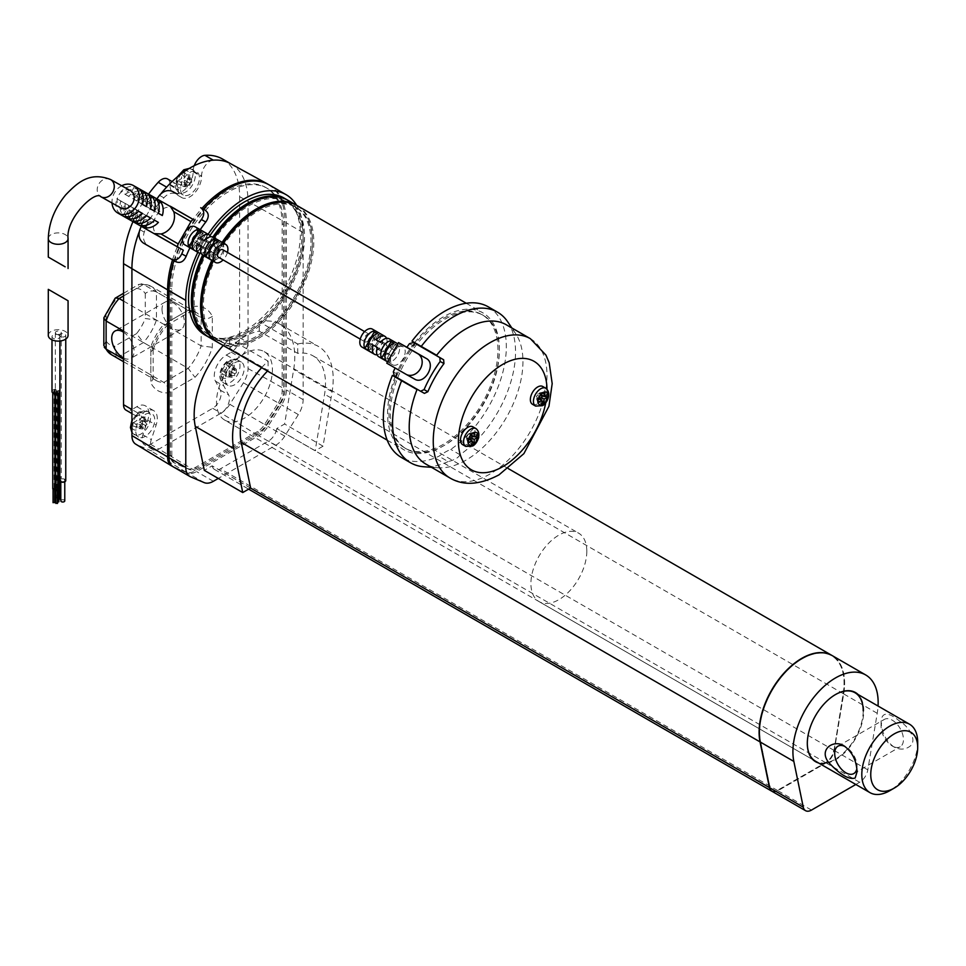 <?xml version="1.0" encoding="UTF-8"?>
<svg xmlns="http://www.w3.org/2000/svg" width="966" height="966" viewBox="0 0 966 966"><rect width="100%" height="100%" fill="white"/><g stroke="black" fill="none" stroke-linecap="round" stroke-linejoin="round"><path stroke-width="0.72" stroke-dasharray="4.83 3.62" d="M57.477 392.317A1.087 0.628 180 0 1 56.294 393.343A1.087 0.628 180 0 1 57.477 392.317M58.817 390.662A1.087 0.628 180 0 1 57.634 391.689A1.087 0.628 180 0 1 58.817 390.662M55.943 389.89A1.087 0.628 180 0 1 54.76 390.916A1.087 0.628 180 0 1 55.943 389.89M54.615 391.544A1.087 0.628 180 0 1 53.432 392.57A1.087 0.628 180 0 1 54.615 391.544M51.995 391.544A3.949 2.282 180 0 1 55.943 389.262A3.949 2.282 180 0 1 59.892 391.544M58.745 335.081A3.949 2.282 180 0 1 59.892 336.687A3.949 2.282 180 0 1 58.745 338.305A3.949 2.282 180 0 1 54.434 338.8A3.949 2.282 180 0 1 51.995 336.687A3.949 2.282 180 0 1 54.434 334.586A3.949 2.282 180 0 1 58.745 335.081M64.77 500.859A1.98 1.135 -0 0 0 62.79 499.724A1.98 1.135 -0 0 0 60.81 500.859M56.922 478.762A1.98 1.135 -0 0 0 59.071 479.003A1.98 1.135 -0 0 0 60.29 477.953A1.98 1.135 -0 0 0 58.322 476.806A1.98 1.135 -0 0 0 56.342 477.953A1.98 1.135 -0 0 0 56.922 478.762M59.832 479.426A2.958 1.715 -0 0 0 61.281 477.953A2.958 1.715 -0 0 0 58.322 476.238A2.958 1.715 -0 0 0 55.352 477.953A2.958 1.715 -0 0 0 56.221 479.16A2.958 1.715 -0 0 0 59.131 479.595M56.221 333.946A2.958 1.715 180 0 1 55.352 332.739A2.958 1.715 180 0 1 57.187 331.157A2.958 1.715 180 0 1 60.411 331.531A2.958 1.715 180 0 1 61.281 332.739A2.958 1.715 180 0 1 59.457 334.321A2.958 1.715 180 0 1 56.221 333.946M61.389 481.346A1.98 1.135 -0 0 0 63.551 481.587A1.98 1.135 -0 0 0 64.77 480.537A1.98 1.135 -0 0 0 62.79 479.39A1.98 1.135 -0 0 0 60.81 480.537A1.98 1.135 -0 0 0 61.389 481.346M65.76 480.537A2.958 1.715 -0 0 0 62.79 478.822A2.958 1.715 -0 0 0 59.832 480.537M60.701 336.53A2.958 1.715 180 0 1 59.832 335.323A2.958 1.715 180 0 1 61.655 333.741A2.958 1.715 180 0 1 64.891 334.103A2.958 1.715 180 0 1 65.76 335.323A2.958 1.715 180 0 1 63.925 336.905A2.958 1.715 180 0 1 60.701 336.53M48.3 335.395A9.877 5.699 180 0 1 54.398 330.13A9.877 5.699 180 0 1 65.169 331.362A9.877 5.699 180 0 1 68.067 335.395M54.929 488.796A1.087 0.628 -0 0 0 52.756 488.796M55.617 487.721A1.087 0.628 -0 0 0 55.183 486.514A1.087 0.628 -0 0 0 54.929 487.758M59.131 487.915A1.087 0.628 -0 0 0 56.958 487.915A1.087 0.628 -0 0 0 57.791 488.53M57.791 489.569A1.087 0.628 -0 0 0 55.617 489.569M53.287 488.482L54.639 488.796L53.287 488.482M54.627 486.828L55.968 487.142L54.627 486.828M57.489 487.601L58.841 487.915L57.489 487.601M56.149 489.255L57.501 489.569L56.149 489.255M58.841 501.789L57.489 501.475L57.501 502.127M55.919 501.185L54.627 500.702L54.639 501.354M54.639 502.682L53.287 502.356M57.501 503.443L56.149 503.129M48.3 289.353L68.067 300.764M60.29 498.287A1.98 1.135 -0 0 0 58.322 497.14A1.98 1.135 -0 0 0 56.342 498.287A1.98 1.135 -0 0 0 56.922 499.084A1.98 1.135 -0 0 0 58.841 499.386M123.539 359.171L150.841 374.929L153.159 378.587L150.841 382.802L150.841 351.841A47.431 27.386 -60 0 1 168.181 321.811L194.987 306.331A47.431 27.386 -60 0 1 212.327 316.353L212.327 347.301A47.431 27.386 -60 0 1 194.987 377.332L168.181 392.812A47.431 27.386 -60 0 1 150.841 382.802M123.539 295.958L143.463 284.451A39.521 22.822 -60 0 1 151.046 286.298A39.521 22.822 -60 0 1 156.432 291.937L156.432 320.072A39.521 22.822 -60 0 1 143.463 342.544L119.096 356.599L163.809 382.415C167.142 384.854 168.591 388.32 168.181 392.812M123.539 301.078L163.809 324.335L188.177 310.267L143.463 284.451L139.128 284.282L136.52 288.46A31.612 18.257 -60 0 1 145.25 293.507C148.909 290.778 152.64 290.247 156.432 291.937L201.145 317.754L201.145 345.888L156.432 320.072L145.25 318.502A31.612 18.257 -60 0 1 136.52 333.644L143.463 342.544L188.177 368.36L194.987 377.332M123.539 331.036L150.841 346.794L150.841 374.929A39.521 22.822 -60 0 0 156.238 380.568A39.521 22.822 -60 0 0 163.809 382.415L188.177 368.36A39.521 22.822 -60 0 0 201.145 345.888L212.327 347.301M141.012 283.762L151.046 286.298L195.76 312.115L188.177 310.267A39.521 22.822 -60 0 1 195.76 312.115A39.521 22.822 -60 0 1 201.145 317.754C204.925 319.42 208.644 318.949 212.327 316.353M111.525 354.751A39.521 22.822 -60 0 0 119.096 356.599C115.739 354.16 114.326 350.67 114.869 346.142A31.612 18.257 -60 0 1 106.127 341.095L106.127 316.099A31.612 18.257 -60 0 1 114.869 300.957L136.52 288.46M103.809 345.454L106.127 341.095M184.385 184.675L189.964 185.315L187.175 186.933L181.584 186.281L184.385 184.675L184.385 180.159L188.298 177.889L188.298 174.665L191.642 179.181L191.642 182.417L188.298 177.889M177.672 184.023L185.496 185.967L185.496 182.731L177.672 180.799L177.672 184.023L181.584 181.765L181.584 186.281M181.584 174.025L187.175 179.833L189.964 178.215L184.385 172.407L181.584 174.025L181.584 178.541L177.672 180.799M143.584 416.696L146.929 421.212L146.929 424.436L143.584 419.92L143.584 416.696L139.672 418.954L139.672 414.438L136.87 416.044L142.461 421.852L145.25 420.246L139.672 414.438M132.958 426.054L140.782 427.986L140.782 424.762L132.958 422.83L132.958 426.054L136.87 423.796L136.87 428.312L139.672 426.694L145.25 427.346L142.461 428.952L136.87 428.312M229.099 375.062L234.69 375.714L231.888 377.32L226.298 376.68L229.099 375.062L229.099 370.546L233.011 368.288L233.011 365.063L236.356 369.58L236.356 372.804L233.011 368.288M226.298 364.411L231.888 370.22L234.69 368.614L229.099 362.805L226.298 364.411L226.298 368.94L222.385 371.198L222.385 374.422L230.21 376.354L230.21 373.13L222.385 371.198M257.173 210.093A77.075 44.496 -60 0 1 295.016 206.664A77.075 44.496 -60 0 1 306.826 268.427A77.075 44.496 -60 0 1 256.485 336.337A77.075 44.496 -60 0 1 217.954 340.153A77.075 44.496 -60 0 1 201.991 305.679M212.822 260.953A77.075 44.496 -60 0 1 223.11 242.937M296.695 205.372A79.043 45.631 -60 0 1 307.925 268.934A79.043 45.631 -60 0 1 256.485 337.955A79.043 45.631 -60 0 1 217.664 342.266M211.832 260.385A79.043 45.631 -60 0 1 222.108 242.357M248.66 331.821A77.075 44.496 -60 0 1 210.129 335.637A77.075 44.496 -60 0 1 210.117 246.644A77.075 44.496 -60 0 1 287.192 202.148A77.075 44.496 -60 0 1 299.001 263.911A77.075 44.496 -60 0 1 248.66 331.821M288.182 200.445A79.043 45.631 -60 0 1 300.293 263.778A79.043 45.631 -60 0 1 248.66 333.439A79.043 45.631 -60 0 1 209.139 337.351M204.007 255.857A79.043 45.631 -60 0 1 214.283 237.841M443.442 444.288A77.075 44.496 -60 0 1 404.911 448.103A77.075 44.496 -60 0 1 404.911 359.111A77.075 44.496 -60 0 1 481.986 314.614A77.075 44.496 -60 0 1 493.795 376.366A77.075 44.496 -60 0 1 443.442 444.288M414.68 342.628A79.043 45.631 -60 0 1 482.964 312.899A79.043 45.631 -60 0 1 495.087 376.245A79.043 45.631 -60 0 1 443.442 445.894A79.043 45.631 -60 0 1 403.921 449.806A79.043 45.631 -60 0 1 395.094 376.909M395.215 376.583A79.043 45.631 -60 0 1 414.438 342.942M257.886 337.146A77.075 44.496 -60 0 1 219.342 340.962A77.075 44.496 -60 0 1 219.342 251.969A77.075 44.496 -60 0 1 296.417 207.473A77.075 44.496 -60 0 1 308.226 269.236A77.075 44.496 -60 0 1 257.886 337.146M297.407 205.77A79.043 45.631 -60 0 1 309.518 269.103A79.043 45.631 -60 0 1 257.886 338.764A79.043 45.631 -60 0 1 218.352 342.676M213.22 261.182A79.043 45.631 -60 0 1 223.508 243.166M412.011 341.095L415.392 342.99A80.432 46.44 120 0 0 415.368 343.027M415.126 343.328A80.432 46.44 120 0 0 413.219 345.84L417.384 344.596M488.313 306.862A86.952 50.196 -60 0 1 502.718 372.731A86.952 50.196 -60 0 1 450.76 449.407A60.266 34.8 -60 0 0 438.926 456.242A86.952 50.196 -60 0 1 401.373 457.461M424.424 393.379L398.161 378.213L397.135 373.975A80.432 46.44 120 0 0 395.903 376.969M386.774 363.18L395.142 367.877A87.809 50.703 120 0 0 395.094 367.986M392.667 352.892A10.372 5.989 -60 0 1 403.076 346.842A10.372 5.989 -60 0 1 403.076 358.821A10.372 5.989 -60 0 1 392.703 364.81A10.372 5.989 -60 0 1 392.667 352.892M444.843 445.085A77.075 44.496 -60 0 1 406.312 448.9A77.075 44.496 -60 0 1 406.312 359.92A77.075 44.496 -60 0 1 483.374 315.423A77.075 44.496 -60 0 1 495.196 377.175A77.075 44.496 -60 0 1 444.843 445.085M818.576 762.971A39.92 23.051 120 0 0 855.502 738.652A39.92 23.051 120 0 0 858.098 694.518M835.397 694.614A39.521 22.822 120 0 0 835.252 694.699L835.252 694.699A39.521 22.822 120 0 0 807.31 743.096A39.521 22.822 120 0 0 807.31 743.265M224.704 420.101A39.521 22.822 120 0 0 255.157 409.512A39.521 22.822 120 0 0 272.412 369.736A39.521 22.822 120 0 0 264.225 351.648A39.521 22.822 120 0 0 224.704 374.47A39.521 22.822 120 0 0 224.704 420.101L815.497 761.196A39.521 22.822 120 0 0 845.95 750.606A39.521 22.822 120 0 0 863.206 710.831M143.33 243.034L147.883 245.581C143.717 242.43 142.509 237.938 144.248 232.106A83.39 48.143 -60 0 1 163.87 197.801C167.999 193.321 172.479 192.101 177.309 194.118M175.293 209.03C160.597 199.431 143.934 228.58 159.595 236.477L183.347 250.194M156.975 198.755A91.891 53.058 120 0 0 141.326 226.225M189.928 247.743A83.39 48.143 -60 0 1 193.297 241.162A83.39 48.143 -60 0 1 196.339 235.837A83.39 48.143 -60 0 1 200.216 229.727M147.883 245.581L175.824 261.714M468.039 442.983L466.638 438.962L467.761 438.31L467.761 439.602L471.951 445.241M467.761 438.31L469.718 439.445M471.951 433.637L467.761 434.434L467.761 435.726L471.951 438.153L469.995 437.018L471.951 436.475M478.098 434.603L471.118 433.794L469.995 434.434L469.995 433.142L474.185 432.345M469.995 434.434L471.951 435.569M537.905 400.069L536.504 396.036L536.504 398.62L537.627 397.98L539.583 399.103M536.504 398.62L537.905 402.653M544.051 392.003L539.861 392.812L537.627 394.104L537.627 395.396L536.504 396.036M537.627 395.396L541.817 397.811L539.861 396.688L540.984 396.036L540.984 393.452L539.861 394.104L541.817 395.227M537.627 394.104L541.817 393.295M540.984 393.452L547.964 394.261M541.817 396.132L540.984 396.036M541.817 404.911L537.627 399.26L539.861 397.98L539.861 396.688M539.861 397.98L540.368 398.656M470.502 438.987L469.995 437.018M467.761 439.602L469.995 438.31M467.761 435.726L466.638 436.378L468.039 440.411M466.638 436.378L466.638 438.962M469.995 433.142L467.761 434.434M121.692 185.762A15.806 12.908 -60.7 0 0 112.032 202.993M139.14 224.378L142.244 218.956A9.877 8.066 119.3 0 1 141.169 212.435L136.749 209.888A15.806 12.908 -60.7 0 0 139.14 224.378L135.155 222.144L138.259 216.722A9.877 8.066 119.3 0 1 137.184 210.202L132.765 207.654A15.806 12.908 -60.7 0 0 135.155 222.144M136.749 209.888L132.765 207.654M131.183 219.91L134.286 214.488A9.877 8.066 119.3 0 1 133.199 207.98L128.78 205.42A15.806 12.908 -60.7 0 0 131.183 219.91L127.198 217.676L130.301 212.254A9.877 8.066 119.3 0 1 129.227 205.746L124.807 203.186A15.806 12.908 -60.7 0 0 127.198 217.676M128.78 205.42L124.807 203.186M132.704 198.561L137.124 201.109A9.877 8.066 119.3 0 1 143.27 198.767L146.373 193.345A15.806 12.908 -60.7 0 0 132.704 198.561L133.151 198.875A9.877 8.066 119.3 0 1 139.285 196.533L142.388 191.111A15.806 12.908 -60.7 0 0 128.732 196.327M146.373 193.345L142.388 191.111M123.213 215.454L126.317 210.02A9.877 8.066 119.3 0 1 125.242 203.512L120.822 200.952A15.806 12.908 -60.7 0 0 123.213 215.454L119.241 213.22L122.344 207.787A9.877 8.066 119.3 0 1 121.269 201.278L116.838 198.718A15.806 12.908 -60.7 0 0 119.241 213.22M120.822 200.952L116.838 198.718M124.747 194.094L129.166 196.641A9.877 8.066 119.3 0 1 135.312 194.299L138.416 188.877A15.806 12.908 -60.7 0 0 124.747 194.094L125.194 194.42A9.877 8.066 119.3 0 1 131.328 192.065L134.431 186.643A15.806 12.908 -60.7 0 0 120.762 191.86M138.416 188.877L134.431 186.643M140.674 203.029L145.093 205.577A9.877 8.066 119.3 0 1 151.227 203.234L154.331 197.801A15.806 12.908 -60.7 0 0 140.674 203.029L141.108 203.343A9.877 8.066 119.3 0 1 147.255 201L150.358 195.567A15.806 12.908 -60.7 0 0 136.689 200.795M154.331 197.801L150.358 195.567M158.388 222.385L153.968 219.837A9.877 8.066 119.3 0 1 147.834 222.18L143.849 219.946L140.746 225.38M147.834 222.18L146.035 225.307M153.968 219.837L149.996 217.604A9.877 8.066 119.3 0 1 143.849 219.946M65.169 266.821L48.3 257.089M130.482 190.688A9.877 8.066 -60.7 0 0 118.637 195.313A9.877 8.066 -60.7 0 0 120.738 207.883M195.011 226.708A10.372 5.989 -60 0 1 196.339 235.837A10.372 5.989 -60 0 1 195.748 237.286A82.991 47.914 -60 0 0 194.238 239.918A10.372 5.989 -60 0 1 193.297 241.162A10.372 5.989 -60 0 1 186.378 245.171A10.372 5.989 -60 0 1 184.639 244.688M202.679 239.423A4.347 2.512 -60 0 1 199.515 244.941L195.325 242.526A4.347 2.512 120 0 0 198.489 236.996L202.679 239.423L205.516 234.46L206.712 235.136L201.326 232.045L205.516 234.46M209.839 250.955L213.305 252.947A4.347 2.512 -60 0 1 216.456 247.429L213.015 245.436M215.249 246.68A4.347 2.512 -60 0 1 212.097 252.198L208.741 258.079A10.372 5.989 -60 0 0 216.722 252.645A10.372 5.989 -60 0 0 219.282 242.394L218.087 241.729L215.249 246.68L219.451 249.107A4.347 2.512 120 0 1 216.287 254.626L212.097 252.198M375.448 346.516A4.347 2.512 120 0 0 378.6 340.986L374.41 338.571A4.347 2.512 -60 0 1 371.258 344.089L375.448 346.516L372.091 352.385A10.372 5.989 120 0 0 380.073 346.951A10.372 5.989 120 0 0 382.633 336.699L377.247 333.608L374.41 338.571M369 342.833L372.453 344.838A4.347 2.512 -60 0 1 375.617 339.32L372.164 337.327M385.76 352.518L389.226 354.522A4.347 2.512 -60 0 1 392.389 348.992L388.936 347.011M371.258 344.089L367.901 349.958L372.091 352.385M381.437 336.035L378.6 340.986M377.247 333.608L378.443 334.284A10.372 5.989 -60 0 1 375.871 344.536A10.372 5.989 -60 0 1 367.901 349.958M377.259 333.681L373.057 331.266M372.453 344.838L369.097 350.706M378.455 334.357L375.617 339.32M216.287 254.626L212.931 260.494A10.372 5.989 120 0 0 220.912 255.06A10.372 5.989 120 0 0 223.484 244.821L218.087 241.729M223.484 244.821L219.282 242.394M222.277 244.144L219.451 249.107M199.515 244.941L196.158 250.81L191.968 248.395A10.372 5.989 120 0 0 199.829 243.142A82.991 47.914 120 0 0 198.38 245.811L202.896 237.902A82.991 47.914 120 0 0 201.339 240.51A10.372 5.989 120 0 0 202.522 232.709M195.325 242.526L191.968 248.395M201.326 232.045L198.489 236.996M197.813 252.295A82.991 47.914 -60 0 1 200.469 247.018L204.997 239.109L202.896 237.902M200.469 247.018L198.38 245.811M206.712 235.136A10.372 5.989 -60 0 1 204.14 245.376A10.372 5.989 -60 0 1 196.158 250.81M218.099 241.802L213.909 239.375M219.294 242.466L216.456 247.429M213.305 252.947L209.948 258.816M201.326 232.118L197.136 229.691M202.522 232.794L199.696 237.745L196.243 235.752M193.176 249.143L196.533 243.263A4.347 2.512 -60 0 1 199.696 237.745M202.8 255.169A10.372 5.989 -60 0 0 204.55 255.652A10.372 5.989 -60 0 0 211.53 251.571L208.125 249.663A4.347 2.512 -60 0 1 205.818 249.953A4.347 2.512 -60 0 1 204.913 247.864L197.318 243.529M204.913 247.864L201.508 245.956M201.145 247.091A4.347 2.512 120 0 0 201.628 247.525A4.347 2.512 120 0 0 203.923 247.236L207.328 249.143A10.372 5.989 120 0 1 201.145 253.189M213.172 237.201A10.372 5.989 -60 0 1 214.464 246.427L206.869 242.092A4.347 2.512 120 0 0 205.975 240.003A4.347 2.512 120 0 0 205.347 239.809M214.464 246.427L206.869 242.092M204.454 240.8L207.859 242.72A4.347 2.512 -60 0 1 210.165 242.418A4.347 2.512 -60 0 1 211.059 244.507M210.274 244A10.372 5.989 120 0 0 210.636 236.755M377.078 354.764A10.372 5.989 120 0 0 383.26 350.718L384.045 351.226A4.347 2.512 -60 0 1 381.739 351.515A4.347 2.512 -60 0 1 380.845 349.426L377.44 347.519M387.451 353.133A10.372 5.989 -60 0 1 378.732 356.744M383.26 350.718L384.045 351.226M380.845 349.426L376.643 347.011A4.347 2.512 120 0 0 376.643 347.06L373.238 345.103M377.066 348.654A4.347 2.512 120 0 0 377.549 349.1A4.347 2.512 120 0 0 379.855 348.811M386.557 338.329A10.372 5.989 -60 0 1 386.195 345.574L386.992 346.082A4.347 2.512 120 0 0 386.086 343.993A4.347 2.512 120 0 0 383.78 344.282L380.375 342.375M390.397 347.989A10.372 5.989 120 0 0 389.105 338.764M386.195 345.574L386.992 346.082M381.28 341.372A4.347 2.512 -60 0 1 381.896 341.566A4.347 2.512 -60 0 1 382.79 343.655M367.14 341.626A4.347 2.512 -60 0 1 364.967 341.843A4.347 2.512 -60 0 1 364.967 336.82A4.347 2.512 -60 0 1 369.314 334.308A4.347 2.512 -60 0 1 369.99 337.798A4.347 2.512 -60 0 1 367.14 341.626M372.333 329.092A10.372 5.989 -60 0 1 372.333 341.07A10.372 5.989 -60 0 1 361.96 347.06M398.209 345.707L395.215 343.968A10.372 5.989 -60 0 1 392.643 354.208A10.372 5.989 -60 0 1 384.661 359.642L388.851 362.069A10.372 5.989 120 0 0 396.833 356.635A10.372 5.989 120 0 0 399.405 346.383L398.209 345.707L395.372 350.67A4.347 2.512 120 0 1 392.208 356.188L388.851 362.069M395.215 343.968L399.405 346.383M378.443 334.284L382.633 336.699M222.735 249.687A4.347 2.512 -60 0 1 223.412 253.164A4.347 2.512 -60 0 1 220.562 256.992A4.347 2.512 -60 0 1 218.388 257.21M227.445 252.404A10.372 5.989 -60 0 1 225.79 256.376A10.372 5.989 -60 0 1 223.098 259.926M212.931 260.494L208.741 258.079M211.53 251.571L207.328 249.143M201.339 240.51L195.748 237.286M199.829 243.142L194.238 239.918M414.426 379.01L395.142 367.877M506.293 324.769A80.432 46.44 -60 0 1 515.699 333.681A80.432 46.44 -60 0 1 466.083 460.094A80.432 46.44 -60 0 1 438.286 467.761A80.432 46.44 -60 0 1 425.873 464.078M436.632 355.246L415.392 342.99M532.483 404.295A10.276 5.929 120 0 0 537.627 403.788A10.276 5.929 120 0 0 544.341 394.732A10.276 5.929 120 0 0 542.759 386.497M462.617 444.626A10.276 5.929 120 0 0 467.761 444.119A10.276 5.929 120 0 0 474.475 435.062A10.276 5.929 120 0 0 472.893 426.827M189.964 194.347A13.439 7.764 -60 0 1 183.25 195.023A13.439 7.764 -60 0 1 181.185 184.252A13.439 7.764 -60 0 1 189.964 172.407A13.439 7.764 -60 0 1 196.69 171.743A13.439 7.764 -60 0 1 198.742 182.514A13.439 7.764 -60 0 1 189.964 194.347M166.611 187.138A11.858 6.847 -60 0 1 175.921 183.781A11.858 6.847 -60 0 1 178.372 189.215L178.372 190.073A16.398 9.467 120 0 0 181.765 197.583A16.398 9.467 120 0 0 194.407 193.188A16.398 9.467 120 0 0 201.568 176.681L201.568 175.824A11.858 6.847 -60 0 1 213.329 160.163M167.529 178.939A11.858 6.847 -60 0 1 169.992 184.373L169.992 185.231A16.398 9.467 120 0 0 173.385 192.741A16.398 9.467 120 0 0 186.027 188.346A16.398 9.467 120 0 0 193.188 171.839L193.188 170.982A11.858 6.847 -60 0 1 194.226 165.717M139.189 231.864A82.086 47.394 -60 0 1 160.948 193.719M132.994 221.552A82.086 47.394 -60 0 1 148.607 194.057M230.5 163.628A82.086 47.394 -60 0 1 231.019 163.918A82.086 47.394 -60 0 1 248.02 201.496L248.02 342.519A11.858 6.847 -60 0 1 239.628 357.046L234.69 359.895A16.99 9.817 120 0 0 223.822 385.989L228.652 394.961A11.858 6.847 -60 0 1 221.069 413.158L158.871 449.081A11.858 6.847 -60 0 1 152.942 449.661A11.858 6.847 -60 0 1 151.288 439.627L156.118 425.076A16.99 9.817 120 0 0 153.751 410.683A16.99 9.817 120 0 0 145.25 411.528L140.311 414.39A11.858 6.847 -60 0 1 134.383 414.969A11.858 6.847 -60 0 1 131.919 409.548A11.858 6.847 -60 0 1 125.991 410.127M222.627 159.076A82.086 47.394 -60 0 1 239.628 196.666L239.628 337.677A11.858 6.847 -60 0 1 231.248 352.204L226.298 355.053A16.99 9.817 120 0 0 215.442 381.147L220.272 390.119A11.858 6.847 -60 0 1 212.689 408.316L150.479 444.239A11.858 6.847 -60 0 1 144.55 444.819A11.858 6.847 -60 0 1 142.908 434.785L147.726 420.234A16.99 9.817 120 0 0 145.371 405.853A16.99 9.817 120 0 0 136.87 406.686L131.919 409.548L140.311 414.39M174.254 462.835A15.806 9.129 -60 0 1 173.687 462.545A15.806 9.129 -60 0 1 170.402 455.312L170.402 288.254A79.043 45.631 -60 0 1 204.913 208.704A79.043 45.631 -60 0 1 265.819 187.537A79.043 45.631 -60 0 1 282.193 223.714L282.193 390.771A15.806 9.129 -60 0 1 278.353 402.725L264.744 424.255A15.806 9.129 -60 0 1 257.403 431.645L195.192 467.568A15.806 9.129 -60 0 1 187.863 468.631L175.655 463.632A15.806 9.129 -60 0 1 175.075 463.354A15.806 9.129 -60 0 1 171.803 456.121L171.803 289.063A79.043 45.631 -60 0 1 206.313 209.513A79.043 45.631 -60 0 1 267.22 188.334A79.043 45.631 -60 0 1 283.593 224.523L283.593 391.58A15.806 9.129 -60 0 1 279.742 403.534L266.133 425.052A15.806 9.129 -60 0 1 258.803 432.454L196.593 468.377A15.806 9.129 -60 0 1 189.264 469.44L175.655 463.632M172.528 259.866A82.991 47.914 -60 0 1 201.979 208.366M268.488 184.518A82.991 47.914 -60 0 1 284.994 222.108L284.994 389.153A19.767 11.411 -60 0 1 280.188 404.114L266.568 425.632A19.767 11.411 -60 0 1 257.403 434.881L195.192 470.792A19.767 11.411 -60 0 1 186.027 472.132L172.431 466.324L136.508 444.541A18.849 10.88 -60 0 1 135.711 444.143M234.69 384.746A13.439 7.764 -60 0 1 227.964 385.41A13.439 7.764 -60 0 1 225.911 374.639A13.439 7.764 -60 0 1 234.69 362.805A13.439 7.764 -60 0 1 241.403 362.141A13.439 7.764 -60 0 1 243.468 372.9A13.439 7.764 -60 0 1 234.69 384.746M239.628 337.677L248.02 342.519L248.02 368.553A18.849 10.88 -60 0 1 243.432 382.814L229.823 404.331A18.849 10.88 -60 0 1 221.069 413.158L257.403 434.881M150.479 444.239L158.871 449.081A18.849 10.88 -60 0 1 150.116 450.349L136.508 444.541M123.539 357.988A15.806 9.129 -120 0 0 130.796 358.422A15.806 9.129 -120 0 0 133.344 346.166A15.806 9.129 -120 0 0 123.539 332.219M162.022 309.229A15.806 9.129 -120 0 0 168.929 325.144A15.806 9.129 -120 0 0 181.101 329.382A15.806 9.129 -120 0 0 181.101 311.124A15.806 9.129 -120 0 0 165.295 301.996A15.806 9.129 -120 0 0 162.022 309.229M190.676 310.955L192.5 310.448L194.987 306.331M150.841 351.841L153.159 349.595L150.841 346.794A39.521 22.822 -60 0 1 163.809 324.335L167.396 324.938L168.181 321.811M103.905 317.705L106.127 316.099M115.147 298.228L114.869 300.957M184.385 172.407L184.385 176.923L188.298 174.665M145.25 414.438A13.439 7.764 -60 0 1 151.976 413.774A13.439 7.764 -60 0 1 154.029 424.533A13.439 7.764 -60 0 1 145.25 436.378A13.439 7.764 -60 0 1 138.536 437.043A13.439 7.764 -60 0 1 136.472 426.272A13.439 7.764 -60 0 1 145.25 414.438M143.584 419.92L139.672 422.178L139.672 426.694M132.958 422.83L136.87 420.56L136.87 416.044M226.298 376.68L226.298 372.164L222.385 374.422M229.099 362.805L229.099 367.322L233.011 365.063M191.642 182.417L189.964 183.383L189.964 185.315M189.964 183.383L184.385 180.159M187.175 186.933L187.175 184.989L181.584 181.765M187.175 184.989L185.496 185.967M185.496 182.731L187.175 181.765L181.584 178.541M187.175 181.765L187.175 179.833M189.964 178.215L189.964 180.159L184.385 176.923M189.964 180.159L191.642 179.181M146.929 424.436L145.25 425.402L145.25 427.346M145.25 425.402L139.672 422.178M142.461 428.952L142.461 427.02L136.87 423.796M142.461 427.02L140.782 427.986M140.782 424.762L142.461 423.796L136.87 420.56M142.461 423.796L142.461 421.852M145.25 420.246L145.25 422.178L139.672 418.954M145.25 422.178L146.929 421.212M236.356 372.804L234.69 373.77L234.69 375.714M234.69 373.77L229.099 370.546M231.888 377.32L231.888 375.388L226.298 372.164M231.888 375.388L230.21 376.354M230.21 373.13L231.888 372.164L226.298 368.94M231.888 372.164L231.888 370.22M234.69 368.614L234.69 370.546L229.099 367.322M234.69 370.546L236.356 369.58M269.2 184.917A82.991 47.914 -60 0 1 286.383 222.917L286.383 389.962A19.767 11.411 -60 0 1 281.577 404.911L267.968 426.429A19.767 11.411 -60 0 1 258.803 435.69L196.593 471.601A19.767 11.411 -60 0 1 187.428 472.929L173.82 467.133A19.767 11.411 -60 0 1 173.107 466.771M296.659 205.347A82.991 47.914 -60 0 1 303.155 232.589L303.155 399.646A19.767 11.411 -60 0 1 298.349 414.595L284.741 436.113A19.767 11.411 -60 0 1 275.576 445.362L218.292 478.436M173.94 260.651A82.991 47.914 -60 0 1 203.367 209.163M287.47 200.047A79.043 45.631 -60 0 1 303.155 235.825A79.043 45.631 -60 0 1 269.103 314.88A79.043 45.631 -60 0 1 208.439 336.941M202.606 255.048A79.043 45.631 -60 0 1 212.882 237.044M283.992 198.018A79.043 45.631 -60 0 1 300.354 234.207A79.043 45.631 -60 0 1 265.855 313.757A79.043 45.631 -60 0 1 204.949 334.936M199.926 253.201A79.043 45.631 -60 0 1 209.96 235.619M192.765 300.354A77.075 44.496 120 0 0 208.728 334.828A77.075 44.496 120 0 0 247.26 331.012A77.075 44.496 120 0 0 297.613 263.102A77.075 44.496 120 0 0 285.791 201.351A77.075 44.496 120 0 0 247.948 204.768M213.884 237.612A77.075 44.496 120 0 0 203.609 255.628M834.008 750.606L843.415 694.011A59.88 34.571 120 0 0 831.943 655.914A59.88 34.571 120 0 0 781.796 676.466A59.88 34.571 120 0 0 760.58 741.828L769.999 787.568A11.459 6.617 120 0 0 772.196 790.973A11.459 6.617 120 0 0 777.92 790.405L826.075 762.597A11.459 6.617 120 0 0 834.008 750.606L843.137 693.854A59.88 34.571 120 0 0 831.654 655.745A59.88 34.571 120 0 0 801.865 658.631M759.385 732.204A59.88 34.571 120 0 0 760.302 741.671L769.721 787.399A11.459 6.617 120 0 0 771.919 790.804A11.459 6.617 120 0 0 777.642 790.236L825.797 762.44A11.459 6.617 120 0 0 833.73 750.449M771.858 791.226A11.858 6.847 120 0 0 777.642 790.562L825.797 762.766A11.858 6.847 120 0 0 833.996 750.353L843.415 693.757A60.266 34.8 120 0 0 831.992 655.491M771.991 791.311A11.858 6.847 120 0 0 777.92 790.719L826.075 762.923A11.858 6.847 120 0 0 834.274 750.522L843.692 693.926A60.266 34.8 120 0 0 832.137 655.564M855.816 784.477L859.607 782.279A11.858 6.847 120 0 0 867.818 769.878L877.225 713.282A60.266 34.8 120 0 0 878.046 706.037M259.274 331.181L259.274 321.811A71.146 41.079 -60 0 1 280.031 324.262A71.146 41.079 -60 0 1 293.676 369.531L284.608 424.014L276.759 428.542L315.182 450.736L324.576 394.213A60.266 34.8 120 0 0 313.032 355.862A60.266 34.8 120 0 0 297.709 353.363L259.274 331.181A60.266 34.8 120 0 0 229.654 348.279L229.654 338.921A71.146 41.079 -60 0 0 223.218 345.49M297.709 353.363L297.709 343.993L259.274 321.811M297.709 343.993A71.146 41.079 -60 0 1 318.466 346.456A71.146 41.079 -60 0 1 332.099 391.725L323.042 446.195L284.608 424.014M323.042 446.195L315.182 450.736M250.605 488.011L212.17 465.829L204.321 470.37M261.653 367.672A71.146 41.079 -60 0 1 268.077 361.103L229.654 338.921M268.077 361.103L268.077 370.473L229.654 348.279M507.705 321.823A86.952 50.196 -60 0 1 459.985 454.732C458.439 457.751 454.491 460.033 448.152 461.567L438.926 456.242M448.152 461.567A86.952 50.196 -60 0 1 424.014 466.771M380.411 342.338L383.78 344.282M207.859 242.72L204.49 240.763M208.125 249.663L203.923 247.236M196.533 243.263L193.067 241.271M394.019 343.365L391.025 341.638M391.025 341.614L389.829 340.95M389.226 354.522L385.869 360.39M395.215 344.041L392.389 348.992M394.007 343.292L391.182 348.255A4.347 2.512 -60 0 1 388.018 353.773L384.661 359.642M388.018 353.773L392.208 356.188M391.182 348.255L395.372 350.67M471.118 436.378L471.118 433.794M537.627 397.98L537.627 399.26M539.861 394.104L539.861 392.812M142.63 194.492L140.903 197.523L136.918 195.289A9.877 8.066 119.3 0 1 137.993 201.809L142.413 204.357M140.903 197.523A9.877 8.066 119.3 0 1 141.978 204.043L137.993 201.809M140.022 189.867L136.918 195.289M125.242 203.512L121.269 201.278M126.317 210.02L122.344 207.787M142.473 213.45L138.053 210.902A9.877 8.066 119.3 0 1 131.907 213.244L127.923 211.011L124.819 216.444M131.907 213.244L130.12 216.384M138.488 211.216L134.069 208.668A9.877 8.066 119.3 0 1 127.923 211.011M138.053 210.902L134.069 208.668M129.166 196.641L125.194 194.42M135.312 194.299L131.328 192.065M150.599 198.96L148.861 201.991L144.876 199.757A9.877 8.066 119.3 0 1 145.951 206.277L150.37 208.825M148.861 201.991A9.877 8.066 119.3 0 1 149.935 208.511L145.951 206.277M147.979 194.335L144.876 199.757M143.27 198.767L139.285 196.533M137.124 201.109L133.151 198.875M133.199 207.98L129.227 205.746M134.286 214.488L130.301 212.254M150.43 217.918L142.026 213.136A9.877 8.066 119.3 0 1 135.892 215.478L132.789 220.912M146.011 215.37A9.877 8.066 119.3 0 1 139.865 217.712L135.892 215.478M139.865 217.712L138.078 220.84M146.458 215.684L142.026 213.136M155.949 198.803L152.845 204.224A9.877 8.066 119.3 0 1 153.92 210.745L158.339 213.293M158.557 203.428L156.818 206.458L152.845 204.224M156.818 206.458A9.877 8.066 119.3 0 1 157.893 212.967L153.92 210.745M151.227 203.234L147.255 201M145.093 205.577L141.108 203.343M142.244 218.956L138.259 216.722M141.169 212.435L137.184 210.202M154.415 220.151L149.996 217.604M212.17 465.829L212.194 465.902A11.858 6.847 120 0 0 214.464 469.416A11.858 6.847 120 0 0 220.393 468.836L268.536 441.027A11.858 6.847 120 0 0 276.747 428.626L276.759 428.542M204.997 239.109A82.991 47.914 -60 0 1 208.101 234.279M459.985 454.732L450.76 449.407M893.912 746.947C885.907 741.079 881.644 732.482 881.089 721.155C882.055 711.966 888.14 711.87 899.334 720.878C909.042 726.577 918.292 741.248 909.127 746.863C904.381 749.809 899.31 749.833 893.912 746.947L892.27 746.006A15.806 9.129 60 0 1 881.089 726.637A15.806 9.129 60 0 1 884.361 719.404A15.806 9.129 60 0 1 892.27 720.189A15.806 9.129 60 0 1 902.594 734.124A15.806 9.129 60 0 1 900.167 746.79A15.806 9.129 60 0 1 892.27 746.006M856.854 768.658A15.806 9.129 -120 0 0 857.059 766.34A15.806 9.129 -120 0 0 845.878 746.972A15.806 9.129 -120 0 0 845.081 746.549M586.809 551.26A39.521 22.822 -60 0 1 569.566 591.035A39.521 22.822 -60 0 1 539.1 601.625A39.521 22.822 -60 0 1 533.051 569.952A39.521 22.822 -60 0 1 558.867 535.116A39.521 22.822 -60 0 1 578.622 533.16A39.521 22.822 -60 0 1 586.809 551.26M917.7 742.299A39.521 22.822 -60 0 1 889.758 790.695M845.878 746.972L844.236 746.03M145.25 293.507L145.25 318.502M136.52 333.644L114.869 346.142M182.985 171.598A9.491 5.482 120 0 0 177.176 186.571A9.491 5.482 120 0 0 188.793 179.869A9.491 5.482 120 0 0 182.985 171.598M181.596 173.53A13.439 7.764 120 0 0 179.06 192.596A13.439 7.764 120 0 0 192.5 184.844A13.439 7.764 120 0 0 192.5 169.328A13.439 7.764 120 0 0 188.455 168.893M227.698 361.996A9.491 5.482 120 0 0 221.89 376.969A9.491 5.482 120 0 0 233.506 370.256A9.491 5.482 120 0 0 227.698 361.996M230.488 360.378A13.439 7.764 120 0 0 221.709 372.224A13.439 7.764 120 0 0 223.774 382.995A13.439 7.764 120 0 0 237.213 375.231A13.439 7.764 120 0 0 237.213 359.714A13.439 7.764 120 0 0 230.488 360.378M138.271 413.629A9.491 5.482 120 0 0 132.463 428.602A9.491 5.482 120 0 0 144.079 421.888A9.491 5.482 120 0 0 138.271 413.629M131.919 431.271A13.439 7.764 120 0 0 134.346 434.628A13.439 7.764 120 0 0 147.786 426.863A13.439 7.764 120 0 0 147.786 411.347A13.439 7.764 120 0 0 141.06 412.011A13.439 7.764 120 0 0 131.919 425.257M413.219 345.84L409.427 343.715M393.343 371.85L397.135 373.975M139.865 229.642L144.248 232.106M159.595 236.477L154.645 233.7M48.3 238.59A9.877 5.699 180 0 1 54.398 233.313A9.877 5.699 180 0 1 65.169 234.557A9.877 5.699 180 0 1 68.067 238.59M110.583 179.531A9.877 8.066 -60.7 0 0 98.737 184.156A9.877 8.066 -60.7 0 0 100.838 196.726M163.87 197.801L159.475 195.337M394.333 376.064L398.161 378.213M530.334 338.643A80.432 46.44 -60 0 1 542.663 403.1A80.432 46.44 -60 0 1 490.112 473.968A80.432 46.44 -60 0 1 449.902 477.953M546.985 389.141A62.645 36.165 -60 0 1 545.766 402.617M169.992 184.373L178.372 189.215M169.992 185.231L178.372 190.073M136.87 406.686L145.25 411.528M147.726 420.234L156.118 425.076M142.908 434.785L151.288 439.627M212.689 408.316L221.069 413.158M220.272 390.119L228.652 394.961M215.442 381.147L223.822 385.989M226.298 355.053L234.69 359.895M231.248 352.204L239.628 357.046M239.628 196.666L284.994 222.108M195.192 470.792L158.871 449.081M186.027 472.132L150.116 450.349M229.823 404.331L266.568 425.632M243.432 382.814L280.188 404.114M248.02 368.553L284.994 389.153M193.188 171.839L201.568 176.681M193.188 170.982L201.568 175.824M171.803 456.121L170.402 455.312M171.803 289.063L170.402 288.254M283.593 224.523L282.193 223.714M283.593 391.58L282.193 390.771M279.742 403.534L278.353 402.725M266.133 425.052L264.744 424.255M258.803 432.454L257.403 431.645M196.593 468.377L195.192 467.568M189.264 469.44L187.863 468.631M303.155 232.589L286.383 222.917M303.155 399.646L286.383 389.962M298.349 414.595L281.577 404.911M284.741 436.113L267.968 426.429M275.576 445.362L258.803 435.69M213.365 481.285L196.593 471.601M204.188 482.614L187.428 472.929M190.58 476.818L173.82 467.133M867.818 769.878L834.274 750.522M877.225 713.282L843.692 693.926M859.607 782.279L826.075 762.923M811.464 810.088L777.92 790.719M332.099 391.725L293.676 369.531M475.972 428.602A10.276 5.929 -60 0 1 477.542 436.837A10.276 5.929 -60 0 1 470.828 445.894A10.276 5.929 -60 0 1 465.697 446.401M545.838 388.272A10.276 5.929 -60 0 1 547.408 396.507A10.276 5.929 -60 0 1 540.694 405.563A10.276 5.929 -60 0 1 535.562 406.07M843.415 693.757L324.576 394.213M250.544 488.047L212.194 465.902M777.642 790.562L220.393 468.836M825.797 762.766L268.536 441.027M833.996 750.353L276.747 428.626M51.995 336.687L51.995 339.851M59.892 336.687L59.892 341.022M55.352 332.739L55.352 477.953M61.281 332.739L61.281 477.953M59.832 335.323L59.832 391.979M65.76 335.323L65.76 339.066M52.756 391.991L52.756 392.896M54.929 391.991L54.929 393.754M54.096 390.336L54.096 487.142M56.27 390.336L56.27 487.142M56.958 391.109L56.958 487.915M59.131 391.109L59.131 392.896M55.617 392.764L55.617 393.826M57.791 392.764L57.791 393.56M57.26 487.915L57.26 501.789M54.386 487.142L54.386 501.028M55.968 487.142L55.968 501.028M60.81 480.537L60.81 481.805M64.77 480.537L64.77 481.805M56.342 477.953L56.342 498.287M60.29 477.953L60.29 481.454M123.539 361.695L156.238 380.568L152.688 376.752M189.324 168.362L196.69 171.743M183.25 195.023L179.06 192.596L175.812 188.732L175.136 185.532L177.189 177.007M227.964 385.41L223.774 382.995C217.121 380.012 218.69 367.454 228.519 360.185L237.213 359.714L241.403 362.141M131.919 420.186L139.092 411.818L147.786 411.347L151.976 413.774M138.536 437.043L131.919 432.345M387.209 440.158L403.921 449.806M466.252 303.252L482.964 312.899M403.076 346.842L397.847 343.824M392.703 364.81L387.547 361.827M175.921 183.781L172.081 181.572M134.383 414.969L131.919 413.557M153.751 410.683L145.371 405.853M152.942 449.661L144.55 444.819M181.765 197.583L173.385 192.741M192.5 310.448L167.396 324.938M153.087 350.09C156.251 340.6 161.153 332.111 167.782 324.624M153.159 349.595L153.159 378.587M123.539 293.278L139.128 284.282M165.295 301.996L114.99 331.036M181.101 329.382L130.796 358.422M265.819 187.537L267.22 188.334M173.687 462.545L175.075 463.354M264.225 351.648L578.622 533.16M280.031 324.262L318.466 346.456M515.699 333.681L511.859 327.981M438.286 467.761L431.428 467.29M205.818 249.953L201.628 247.525M210.165 242.418L205.975 240.003M381.739 351.515L377.549 349.1M386.086 343.993L381.896 341.566M369.314 334.308L364.605 331.592M364.967 341.843L360.258 339.114M313.032 355.862L508.297 468.607M214.464 469.416L248.636 489.146M287.192 202.148L285.791 201.351M210.129 335.637L208.728 334.828M296.417 207.473L295.016 206.664M219.342 340.962L217.954 340.153M483.374 315.423L481.986 314.614M406.312 448.9L404.911 448.103M881.089 726.637L881.089 721.155M853.787 773.573L900.167 746.79M837.969 746.187L884.361 719.404M539.1 601.625L815.497 761.196M857.059 766.34L857.059 771.822"/><path stroke-width="1.45" d="M59.892 341.022L59.892 391.544A3.949 2.282 180 0 1 58.745 393.162A3.949 2.282 180 0 1 54.434 393.657A3.949 2.282 180 0 1 51.995 391.544L51.995 339.851M60.81 481.805L60.81 500.859A1.98 1.135 -0 0 0 61.389 501.668A1.98 1.135 -0 0 0 63.551 501.922A1.98 1.135 -0 0 0 64.77 500.859L64.77 481.805M59.131 479.595A2.958 1.715 -0 0 0 59.832 479.426M59.832 391.979L59.832 480.537A2.958 1.715 -0 0 0 60.701 481.744A2.958 1.715 -0 0 0 63.925 482.119A2.958 1.715 -0 0 0 65.76 480.537L65.76 339.066M65.169 339.428A9.877 5.699 180 0 1 54.398 340.672A9.877 5.699 180 0 1 48.3 335.395L48.3 289.353L68.067 300.764L68.067 335.395A9.877 5.699 180 0 1 65.169 339.428M52.756 392.896L52.756 488.796A1.087 0.628 -0 0 0 54.929 488.796L54.929 393.754M54.929 487.758A1.087 0.628 -0 0 0 55.617 487.721M57.791 488.53A1.087 0.628 -0 0 0 59.131 487.915L59.131 392.896M55.617 393.826L55.617 489.569A1.087 0.628 -0 0 0 57.791 489.569L57.791 393.56M57.501 502.127L58.841 501.789L58.841 488.349M54.639 501.354L55.919 501.185M53.287 502.356L54.639 502.682L54.639 489.231M56.149 503.129L57.501 503.443L57.501 490.004M58.841 499.386A1.98 1.135 -0 0 0 60.29 498.287L60.29 481.454M123.539 361.695L111.525 354.751A39.521 22.822 -60 0 1 106.127 349.112L103.809 345.454L103.905 317.705L115.147 298.228L123.539 293.278M201.991 305.679A77.075 44.496 -60 0 1 212.822 260.953M223.11 242.937A77.075 44.496 -60 0 1 257.173 210.093M217.664 342.266A79.043 45.631 -60 0 1 216.964 341.867A79.043 45.631 -60 0 1 211.832 260.385M222.108 242.357A79.043 45.631 -60 0 1 296.007 204.961A79.043 45.631 -60 0 1 296.695 205.372M216.964 341.867L209.139 337.351A79.043 45.631 -60 0 1 204.007 255.857M214.283 237.841A79.043 45.631 -60 0 1 288.182 200.445L296.007 204.961M387.209 440.158L218.352 342.676A79.043 45.631 -60 0 1 213.22 261.182M223.508 243.166A79.043 45.631 -60 0 1 297.407 205.77L466.252 303.252M392.667 352.892L386.774 363.18L406.058 374.313A11.858 9.684 119.3 0 0 406.143 374.361A11.858 9.684 119.3 0 0 420.355 368.819A11.858 9.684 119.3 0 0 417.831 353.737L398.547 342.604L392.667 352.892M440.17 361.465A87.809 50.703 120 0 0 424.086 389.6L427.866 391.725A80.432 46.44 -60 0 1 443.962 363.59L440.17 361.465L439.832 357.613L413.557 342.447L409.427 343.715A87.809 50.703 120 0 0 406.915 347.289L398.547 342.604M431.428 467.29L424.014 466.771A86.952 50.196 -60 0 1 410.586 462.786A86.952 50.196 -60 0 1 401.615 380.725L417.01 389.552A80.432 46.44 -60 0 0 425.873 464.078L449.902 477.953A80.432 46.44 -60 0 1 449.902 385.084A80.432 46.44 -60 0 1 530.334 338.643L506.293 324.769A80.432 46.44 -60 0 0 436.632 355.246L412.011 341.095A86.952 50.196 -60 0 1 488.313 306.862L497.538 312.187A86.952 50.196 -60 0 1 507.705 321.823L511.859 327.981M410.586 462.786L401.373 457.461A86.952 50.196 -60 0 1 392.389 375.4L395.77 377.295A80.432 46.44 120 0 1 395.903 376.969M395.094 367.986A87.809 50.703 120 0 0 393.343 371.85L394.333 376.064L420.608 391.242L424.086 389.6M858.098 694.518A39.92 23.051 120 0 0 835.542 694.53L835.542 694.53A39.92 23.051 120 0 0 807.31 743.422A39.92 23.051 120 0 0 818.576 762.971M807.31 743.265A39.521 22.822 120 0 0 815.497 761.196L869.992 792.651A39.521 22.822 -60 0 1 863.93 760.991A39.521 22.822 -60 0 1 889.758 726.154A39.521 22.822 -60 0 1 909.513 724.198A39.521 22.822 -60 0 1 917.7 742.299L917.7 747.455A33.194 19.163 -60 0 1 894.226 788.111A33.194 19.163 -60 0 1 870.752 774.563A33.194 19.163 -60 0 1 894.226 733.906A33.194 19.163 -60 0 1 917.7 747.455M863.206 710.831A39.521 22.822 120 0 0 855.019 692.743A39.521 22.822 120 0 0 835.397 694.614M141.326 226.225A91.891 53.058 120 0 0 139.865 229.642C138.029 235.426 139.189 239.894 143.33 243.034L175.824 261.714C180.256 263.513 183.709 261.714 186.172 256.304A83.39 48.143 -60 0 1 189.928 247.743M112.032 202.993A15.806 12.908 -60.7 0 0 117.804 213.027A15.806 12.908 -60.7 0 0 117.912 213.1A15.806 12.908 -60.7 0 0 136.906 205.625A15.806 12.908 -60.7 0 0 133.38 185.52L193.937 219.886A2.958 1.715 120 0 0 190.978 221.612L184.603 232.77A10.372 5.989 -60 0 1 195.011 226.708L208.982 234.786A10.372 5.989 120 0 0 200.264 238.385L203.669 240.292A4.347 2.512 120 0 1 205.347 239.809M200.216 229.727A83.39 48.143 -60 0 1 205.794 221.999L201.399 219.536A91.891 53.058 120 0 0 199.044 222.748M201.399 219.536C204.732 214.597 204.502 210.648 200.711 207.702L205.263 210.25C209.03 213.184 209.211 217.109 205.794 221.999M177.309 194.118L172.757 191.57C167.987 189.553 163.556 190.809 159.475 195.337A91.891 53.058 120 0 0 156.975 198.755M171.284 259.166C175.703 260.989 179.205 259.214 181.777 253.841L186.172 256.304M223.098 259.926A10.372 5.989 -60 0 1 217.121 262.909A10.372 5.989 -60 0 1 215.382 262.426L202.8 255.169A10.372 5.989 -60 0 1 201.508 245.956L197.318 243.529A10.372 5.989 120 0 0 198.61 252.754L184.639 244.688A10.372 5.989 -60 0 1 184.603 232.77L178.227 243.915A2.958 1.715 120 0 0 178.239 247.32A2.958 1.715 120 0 0 178.251 247.332L183.347 250.194A91.891 53.058 120 0 0 181.777 253.841M469.718 439.445L471.951 440.738L471.951 445.241L474.185 443.949L471.951 440.943M471.951 435.569L474.185 436.861L474.185 432.345L471.951 433.637L471.951 438.153L468.039 440.411L468.039 442.983L471.951 440.738M474.185 443.949L474.185 439.445L478.098 437.175L478.098 434.603L474.185 436.861M547.964 396.845L547.964 394.261L544.051 396.519L544.051 392.003L541.817 393.295L541.817 397.811L537.905 400.069L537.905 402.653L541.817 400.395L541.817 404.911L544.051 403.619L544.051 399.103L547.964 396.845L544.244 396.41M539.583 399.103L541.817 400.395M541.817 395.227L544.051 396.519M543.773 396.362L541.817 396.132M541.817 397.811L544.051 399.103M540.368 398.656L541.54 400.238M541.817 400.612L544.051 403.619M471.674 440.568L470.502 438.987M133.38 185.52A15.806 12.908 -60.7 0 0 121.692 185.762M175.293 209.03L170.185 206.169L173.735 211.663A15.806 12.908 -60.7 0 1 160.984 233.965L154.488 233.615L178.227 247.32L117.912 213.1M158.388 222.385L154.415 220.151A15.806 12.908 -60.7 0 1 140.746 225.38L144.731 227.602A15.806 12.908 -60.7 0 0 158.388 222.385M162.312 215.527A15.806 12.908 -60.7 0 0 159.921 201.037L155.949 198.803A15.806 12.908 -60.7 0 1 158.339 213.293L162.312 215.527L158.352 213.232M150.43 217.918L146.458 215.684A15.806 12.908 -60.7 0 1 132.789 220.912L136.761 223.146A15.806 12.908 -60.7 0 0 150.43 217.918M151.964 196.569L147.979 194.335A15.806 12.908 -60.7 0 1 150.37 208.825L154.355 211.059A15.806 12.908 -60.7 0 0 151.964 196.569L150.599 198.96M128.804 218.678A15.806 12.908 -60.7 0 0 142.473 213.45L138.488 211.216A15.806 12.908 -60.7 0 1 124.819 216.444L128.804 218.678L130.12 216.384M144.006 192.101L140.022 189.867A15.806 12.908 -60.7 0 1 142.413 204.357L146.397 206.591A15.806 12.908 -60.7 0 0 144.006 192.101L142.63 194.492M146.035 225.307L144.731 227.602M68.067 268.5L68.067 238.59A9.877 5.699 180 0 1 65.169 242.623A9.877 5.699 180 0 1 54.398 243.855A9.877 5.699 180 0 1 48.3 238.59L48.3 257.089L65.169 266.821M120.738 207.883A9.877 8.066 -60.7 0 0 120.81 207.931A9.877 8.066 -60.7 0 0 132.68 203.258A9.877 8.066 -60.7 0 0 130.482 190.688L110.583 179.531A9.877 8.066 -60.7 0 1 112.732 192.174A9.877 8.066 -60.7 0 1 100.911 196.762L120.81 207.931M213.015 245.436L212.266 245.014A4.347 2.512 120 0 0 209.115 250.532L205.758 256.401A10.372 5.989 120 0 1 206.35 246.825A10.372 5.989 120 0 1 213.909 239.375L218.099 241.802A10.372 5.989 -60 0 0 210.54 249.252A10.372 5.989 -60 0 0 209.948 258.816L205.758 256.401M209.839 250.955L209.115 250.532M374.253 331.954L371.427 336.892A4.347 2.512 120 0 0 368.263 342.423L369 342.833M371.427 336.892L372.164 337.327M391.025 341.638L388.187 346.577A4.347 2.512 120 0 0 385.036 352.095L385.76 352.518M388.187 346.577L388.936 347.011M364.906 348.291A10.372 5.989 120 0 1 366.114 337.569A10.372 5.989 120 0 1 373.057 331.266L377.259 333.681A10.372 5.989 -60 0 0 370.304 339.984A10.372 5.989 -60 0 0 369.097 350.706L364.906 348.291L368.263 342.423M215.092 240.063L212.266 245.014M188.986 246.716L193.176 249.143A10.372 5.989 -60 0 1 193.78 239.568A10.372 5.989 -60 0 1 201.326 232.118L197.136 229.691A10.372 5.989 120 0 0 189.59 237.141A10.372 5.989 120 0 0 188.986 246.716L192.343 240.848A4.347 2.512 120 0 1 195.494 235.33L196.243 235.752M198.332 230.379L195.494 235.33M200.723 245.497A4.347 2.512 120 0 0 201.145 247.091M198.61 252.754A10.372 5.989 120 0 0 200.36 253.237A10.372 5.989 120 0 0 201.145 253.189M200.264 238.385L204.454 240.8A10.372 5.989 -60 0 1 213.172 237.201L225.754 244.458A10.372 5.989 -60 0 1 227.445 252.404M210.636 236.755A10.372 5.989 120 0 0 208.982 234.786M387.547 361.827L378.732 356.744A10.372 5.989 -60 0 1 377.44 347.519L373.238 345.103A10.372 5.989 120 0 0 374.53 354.317A10.372 5.989 120 0 0 377.078 354.764M376.643 347.06A4.347 2.512 120 0 0 377.066 348.654M397.847 343.824L389.105 338.764A10.372 5.989 120 0 0 380.375 342.375L376.185 339.947A10.372 5.989 -60 0 1 384.915 336.349A10.372 5.989 -60 0 1 386.557 338.329M381.28 341.372A4.347 2.512 -60 0 0 379.59 341.867L376.185 339.947M374.53 354.317L361.96 347.06A10.372 5.989 -60 0 1 361.924 335.142A10.372 5.989 -60 0 1 372.333 329.092L384.915 336.349M389.829 340.95A10.372 5.989 120 0 0 382.886 347.241A10.372 5.989 120 0 0 381.679 357.963L385.869 360.39A10.372 5.989 -60 0 1 387.076 349.668A10.372 5.989 -60 0 1 394.019 343.365L389.829 340.95M360.258 339.114L218.388 257.21A4.347 2.512 -60 0 1 218.388 252.186A4.347 2.512 -60 0 1 222.735 249.687L364.605 331.592M215.382 262.426A10.372 5.989 -60 0 1 215.382 250.448A10.372 5.989 -60 0 1 225.754 244.458M406.143 374.361L414.426 379.01C424.448 385.651 436.934 363.771 426.199 358.422L406.915 347.289M413.557 342.447L417.384 344.596L413.545 342.435M417.384 344.596L443.648 359.763L443.962 363.59M427.866 391.725L424.424 393.379L420.633 391.254M417.01 389.552L395.77 377.295M537.627 387.004A10.276 5.929 120 0 0 530.914 396.06A10.276 5.929 120 0 0 532.483 404.295L535.562 406.07A10.276 5.929 -60 0 1 535.562 394.2A10.276 5.929 -60 0 1 545.838 388.272L542.759 386.497A10.276 5.929 120 0 0 537.627 387.004M467.761 427.334A10.276 5.929 120 0 0 461.048 436.39A10.276 5.929 120 0 0 462.617 444.626L465.697 446.401A10.276 5.929 -60 0 1 465.697 434.543A10.276 5.929 -60 0 1 475.972 428.602L472.893 426.827A10.276 5.929 120 0 0 467.761 427.334M160.948 193.719A82.086 47.394 -60 0 1 166.611 187.138A82.086 47.394 -60 0 1 213.329 160.163A82.086 47.394 -60 0 1 230.5 163.628L267.28 183.818A82.991 47.914 -60 0 1 268.488 184.518M148.607 194.057A82.086 47.394 -60 0 1 158.231 182.296A11.858 6.847 -60 0 1 167.529 178.939L172.081 181.572M172.431 466.324L172.419 466.324A19.767 11.411 -60 0 1 171.586 465.902L135.711 444.143A18.849 10.88 -60 0 1 131.919 435.581L131.919 268.524A82.086 47.394 -60 0 1 139.189 231.864M131.919 413.557L125.991 410.127A11.858 6.847 -60 0 1 123.539 404.706L123.539 263.682A82.086 47.394 -60 0 1 132.994 221.552M194.226 165.717A11.858 6.847 -60 0 1 204.937 155.333A82.086 47.394 -60 0 1 222.627 159.076L230.753 163.773M171.586 465.902A19.767 11.411 -60 0 1 167.613 456.918L167.613 289.872A82.991 47.914 -60 0 1 172.528 259.866M201.979 208.366A82.991 47.914 -60 0 1 267.28 183.818M123.539 331.036L106.127 320.99L106.127 349.112L123.539 359.171M123.539 332.219A15.806 9.129 -120 0 0 114.99 331.036A15.806 9.129 -120 0 0 111.718 338.281A15.806 9.129 -120 0 0 123.539 357.988M103.809 318.2L106.127 320.99A39.521 22.822 -60 0 1 119.096 298.518L123.539 301.078M123.539 295.958L119.096 298.518L115.534 297.902M218.292 478.436L213.365 481.285A19.767 11.411 -60 0 1 204.188 482.614L190.58 476.818A19.767 11.411 -60 0 1 189.867 476.455L173.107 466.771A19.767 11.411 -60 0 1 169.014 457.727L169.014 290.681A82.991 47.914 -60 0 1 173.94 260.651M189.867 476.455A19.767 11.411 -60 0 1 185.774 467.411L185.774 300.354A82.991 47.914 -60 0 1 197.813 252.295M203.367 209.163A82.991 47.914 -60 0 1 269.2 184.917L285.96 194.601A82.991 47.914 -60 0 1 296.659 205.347M208.439 336.941A79.043 45.631 -60 0 1 207.738 336.542A79.043 45.631 -60 0 1 202.606 255.048M212.882 237.044A79.043 45.631 -60 0 1 286.781 199.636A79.043 45.631 -60 0 1 287.47 200.047M207.738 336.542L204.949 334.936A79.043 45.631 -60 0 1 199.926 253.201M209.96 235.619A79.043 45.631 -60 0 1 283.992 198.018L286.781 199.636M247.948 204.768A77.075 44.496 120 0 0 213.884 237.612M203.609 255.628A77.075 44.496 120 0 0 192.765 300.354M801.865 658.631A59.88 34.571 120 0 0 759.385 732.204M831.992 655.491A60.266 34.8 120 0 0 831.859 655.407A60.266 34.8 120 0 0 781.385 676.091A60.266 34.8 120 0 0 760.037 741.9L769.443 787.628A11.858 6.847 120 0 0 771.713 791.154A11.858 6.847 120 0 0 771.858 791.226M878.046 706.037A60.266 34.8 120 0 0 865.669 674.932L832.137 655.564A60.266 34.8 120 0 0 781.663 676.248A60.266 34.8 120 0 0 760.314 742.057L769.721 787.785A11.858 6.847 120 0 0 771.991 791.311L805.535 810.667A11.858 6.847 120 0 0 811.464 810.088L855.816 784.477M865.669 674.932A60.266 34.8 120 0 0 815.207 695.617A60.266 34.8 120 0 0 793.847 761.425L803.265 807.153A11.858 6.847 120 0 0 805.535 810.667M267.51 371.053A60.266 34.8 120 0 0 241.198 442.356L250.605 488.011L242.744 492.551L204.321 470.37L195.265 426.356A71.146 41.079 -60 0 1 223.218 345.49M242.744 492.551L233.687 448.538A71.146 41.079 -60 0 1 261.653 367.672M401.615 380.725L392.389 375.4M421.236 346.42A86.952 50.196 -60 0 1 497.538 312.187M379.59 341.867L380.411 342.338M204.49 240.763L203.669 240.292M193.067 241.271L192.343 240.848M385.036 352.095L381.679 357.963M471.951 438.153L474.185 439.445M471.951 436.475L473.908 436.692M474.378 436.753L478.098 437.175M142.437 204.309L146.397 206.591M150.394 208.777L154.355 211.059M138.078 220.84L136.761 223.146M159.921 201.037L158.557 203.428M208.101 234.279A82.991 47.914 -60 0 1 285.96 194.601M845.081 746.549A15.806 9.129 -120 0 0 837.969 746.187A15.806 9.129 -120 0 0 837.969 764.444A15.806 9.129 -120 0 0 853.787 773.573A15.806 9.129 -120 0 0 856.854 768.658M894.226 788.111L889.758 790.695A39.521 22.822 -60 0 1 869.992 792.651M855.164 778.016L857.059 771.822C856.504 760.496 852.229 751.898 844.236 746.03C834.226 738.93 818.045 749.181 828.695 762.488C840.191 774.744 849.005 779.924 855.164 778.016M188.455 168.893A13.439 7.764 120 0 0 185.774 169.992A13.439 7.764 120 0 0 181.596 173.53M131.919 425.257A13.439 7.764 120 0 0 131.919 431.271M171.429 259.25L175.824 261.714M100.838 196.726A9.877 8.066 -60.7 0 0 100.911 196.762C95.453 189.71 65.664 218.352 68.067 238.59M205.263 210.25L200.711 207.702M173.735 211.663L190.978 221.612M160.984 233.965L178.227 243.915M170.185 206.169L193.937 219.886M406.227 374.41L414.426 379.01M426.199 358.422L417.831 353.737M420.645 391.266L424.424 393.379M443.648 359.763L439.832 357.613M545.766 402.617A62.645 36.165 -60 0 1 502.694 466.711A62.645 36.165 -60 0 1 458.403 441.414A62.645 36.165 -60 0 1 502.199 364.701A62.645 36.165 -60 0 1 546.985 389.141M158.231 182.296L166.611 187.138M123.539 263.682L167.613 289.872M123.539 404.706L131.919 409.548M204.937 155.333L213.329 160.163M167.613 456.918L131.919 435.581M185.774 467.411L169.014 457.727M185.774 300.354L169.014 290.681M803.265 807.153L769.721 787.785M793.847 761.425L760.314 742.057M233.687 448.538L195.265 426.356M471.951 445.109A7.112 4.106 -60 0 1 468.16 442.923M541.817 404.766A7.112 4.106 -60 0 1 538.026 402.58M477.977 437.26A7.112 4.106 -60 0 1 474.185 443.817M468.16 440.339A7.112 4.106 -60 0 1 471.951 433.782M474.185 432.49A7.112 4.106 -60 0 1 477.977 434.676M538.026 399.996A7.112 4.106 -60 0 1 541.817 393.44M544.051 392.148A7.112 4.106 -60 0 1 547.843 394.333M547.843 396.917A7.112 4.106 -60 0 1 544.051 403.474M760.037 741.9L241.198 442.356M769.443 787.628L250.544 488.047M53.058 489.231L53.058 502.682M55.919 490.004L55.919 503.443M111.525 354.751L104.304 347.337M177.189 177.007L183.806 169.787L189.324 168.362M131.919 432.345L130.422 427.552L131.919 420.186M48.3 238.59C48.795 222.989 54.591 208.415 65.7 194.866C77.473 182.646 89.609 171.356 110.583 179.531M449.902 477.953C463.487 485.983 479.848 484.944 499.011 474.849L523.886 453.646L548.942 406.288L552.19 383.623L549.195 362.781L545.947 355.114L530.334 338.643M465.697 446.401L472.41 446.05C476.504 444.734 482.541 433.867 475.972 428.602M535.562 406.07L542.276 405.72C546.37 404.392 552.407 393.536 545.838 388.272M508.297 468.607L831.859 655.407M248.636 489.146L771.713 791.154M855.019 692.743L909.513 724.198"/></g></svg>
